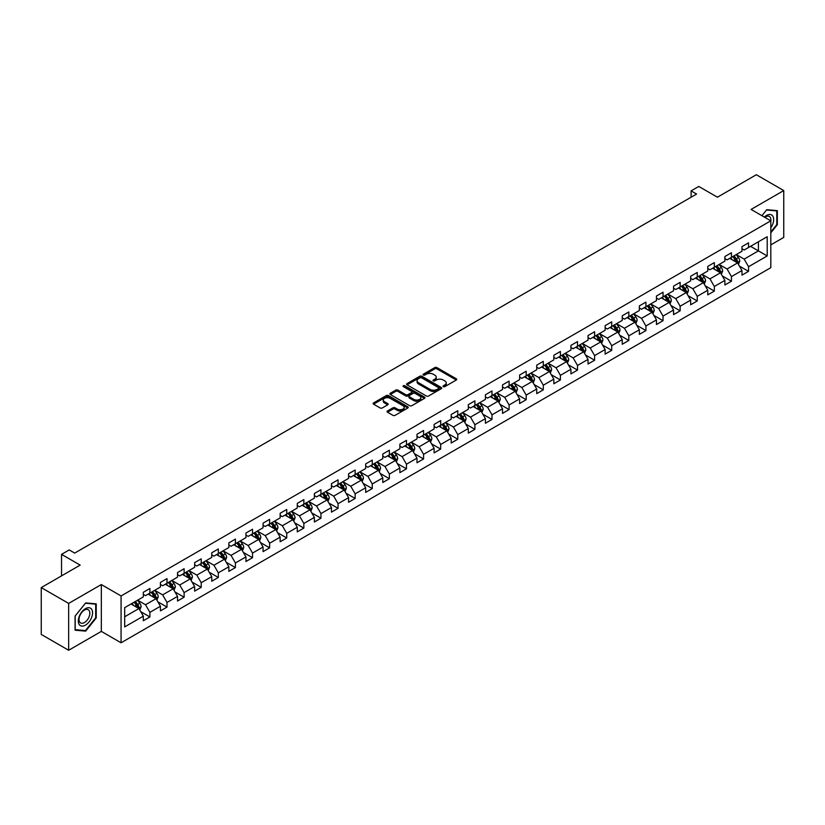 <?xml version="1.0" encoding="UTF-8"?>
<svg xmlns="http://www.w3.org/2000/svg" width="825" height="825" viewBox="0 0 825 825"><rect width="100%" height="100%" fill="white"/><g stroke="black" fill="none" stroke-linecap="round" stroke-linejoin="round"><path stroke-width="1.24" d="M443.345 386.626A1.062 0.619 0 0 0 444.85 386.626L456.287 380.026A1.526 0.877 0 0 0 456.73 379.407A1.526 0.877 0 0 0 456.287 378.778L436.91 367.599A1.526 0.877 0 0 0 434.754 367.599L423.318 374.199A1.062 0.619 0 0 0 424.834 375.066L426.308 374.22A4.867 2.815 0 0 1 433.197 374.22L434.816 375.148A4.867 2.815 0 0 1 436.239 377.138A4.867 2.815 0 0 1 434.816 379.129L433.331 379.974A1.062 0.619 0 0 0 434.837 380.851L436.322 379.995A4.867 2.815 0 0 1 443.211 379.995L444.819 380.923A4.867 2.815 0 0 1 446.243 382.913A4.867 2.815 0 0 1 444.819 384.904L443.345 385.76A1.062 0.619 0 0 0 443.345 386.626L443.345 385.76M387.513 410.974A1.526 0.877 0 0 0 387.069 411.593A1.526 0.877 0 0 0 387.513 412.211L392.948 415.346A1.526 0.877 0 0 0 395.103 415.346L407.798 408.014A1.526 0.877 0 0 0 408.241 407.395A1.526 0.877 0 0 0 407.798 406.777L388.431 395.588A1.526 0.877 0 0 0 386.275 395.588L373.57 402.92A1.526 0.877 0 0 0 373.127 403.549A1.526 0.877 0 0 0 373.57 404.168L380.139 407.952A1.526 0.877 0 0 0 382.295 407.952L387.729 404.817A1.526 0.877 0 0 0 388.173 404.198A1.526 0.877 0 0 0 387.729 403.58L384.471 401.692A4.073 2.351 0 0 1 383.274 400.032A4.073 2.351 0 0 1 385.791 397.867A4.073 2.351 0 0 1 390.225 398.372L402.982 405.735A4.073 2.351 0 0 1 404.178 407.395A4.073 2.351 0 0 1 401.662 409.571A4.073 2.351 0 0 1 397.227 409.056L395.103 407.828A1.526 0.877 0 0 0 392.948 407.828L387.513 410.974L387.513 412.211M770.808 244.881L783.75 237.404L783.75 190.565L756.339 174.735L717.42 197.206L698.775 186.45L691.102 190.884L696.589 194.05L74.693 553.09L69.207 549.924L61.535 554.359L61.535 575.881M68.661 603.415L68.661 650.265L101.331 631.393L101.331 584.554L68.661 603.415L41.25 587.596L80.169 565.115L61.535 554.359M101.331 584.554L121.069 595.949L770.808 220.822L770.808 267.671L121.069 642.788L121.069 595.949M783.75 190.565L751.08 209.426L770.808 220.822M426.422 396.021A1.526 0.877 0 0 0 428.567 396.021L441.272 388.699A1.526 0.877 0 0 0 441.715 388.07A1.526 0.877 0 0 0 441.272 387.451L421.895 376.262A1.526 0.877 0 0 0 419.739 376.262L407.045 383.594A1.526 0.877 0 0 0 406.601 384.223A1.526 0.877 0 0 0 407.045 384.842L426.422 396.021M403.755 386.853A1.062 0.619 0 0 1 404.838 387.007L424.514 398.372L411.83 405.683A1.526 0.877 0 0 1 409.685 405.683L390.308 394.505L395.742 391.39L395.742 390.122L390.308 393.257A1.526 0.877 0 0 0 389.864 393.886A1.526 0.877 0 0 0 390.308 394.505L390.308 393.257M395.742 391.39A1.526 0.877 0 0 1 397.897 391.39L397.897 390.122A1.526 0.877 0 0 0 395.742 390.122M397.897 390.122L405.756 394.659A1.526 0.877 0 0 0 407.911 394.659L411.51 392.576A1.526 0.877 0 0 0 411.953 391.957A1.526 0.877 0 0 0 411.51 391.339L403.332 386.616A1.062 0.619 0 0 1 404.838 385.739L424.535 397.114A1.526 0.877 0 0 1 424.978 397.733A1.526 0.877 0 0 1 424.535 398.351L424.535 397.114M68.661 650.265L41.25 634.435L41.25 587.596M140.755 611.676L149.903 616.966L149.903 612.346L160.432 606.262L160.432 610.892L167.011 607.087L167.011 602.467L177.54 596.393L177.54 601.012L184.119 597.217L184.119 592.597L194.638 586.513L194.638 591.133L201.218 587.338L201.218 582.718L211.747 576.644L211.747 581.264L218.326 577.469L218.326 572.839L228.845 566.765L228.845 571.385L235.424 567.59L235.424 562.97L245.953 556.896L245.953 561.516L252.532 557.71L252.532 553.09L263.062 547.016L263.062 551.636L269.631 547.841L269.631 543.221L280.16 537.137L280.16 541.767L286.739 537.962L286.739 533.342L297.268 527.268L297.268 531.888L303.847 528.093L303.847 523.473L314.366 517.388L314.366 522.008L320.946 518.213L320.946 513.593L331.475 507.519L331.475 512.139L338.054 508.334L338.054 503.714L348.583 497.64L348.583 502.26L355.152 498.465L355.152 493.845L365.681 487.761L365.681 492.391L372.261 488.586L372.261 483.966L382.79 477.892L382.79 482.512L389.369 478.717L389.369 474.097L399.888 468.012L399.888 472.632L406.467 468.837L406.467 464.217L416.996 458.143L416.996 462.763L423.576 458.968L423.576 454.338L434.105 448.264L434.105 452.884L440.674 449.089L440.674 444.469L451.203 438.395L451.203 443.015L457.782 439.209L457.782 434.589L468.311 428.515L468.311 433.135L474.891 429.34L474.891 424.72L485.409 418.636L485.409 423.266L491.989 419.461L491.989 414.841L502.518 408.767L502.518 413.387L509.097 409.592L509.097 404.972L519.616 398.887L519.616 403.507L526.195 399.713L526.195 395.093L536.724 389.018L536.724 393.638L543.304 389.833L543.304 385.213L553.833 379.139L553.833 383.759L560.412 379.964L560.412 375.344L570.931 369.27L570.931 373.89L577.51 370.085L577.51 365.465L588.039 359.391L588.039 364.011L594.619 360.216L594.619 355.596L605.137 349.511L605.137 354.131L611.717 350.336L611.717 345.716L622.246 339.642L622.246 344.262L628.825 340.467L628.825 335.837L639.354 329.763L639.354 334.383L645.934 330.588L645.934 325.968L656.452 319.894L656.452 324.514L663.032 320.708L663.032 316.088L673.561 310.014L673.561 314.634L680.14 310.839L680.14 306.219L690.659 300.135L690.659 304.765L697.238 300.96L697.238 296.34L707.768 290.266L707.768 294.886L714.347 291.091L714.347 286.471L724.876 280.387L724.876 285.007L731.455 281.212L731.455 276.592L741.974 270.517L741.974 275.137L748.553 271.343L748.553 266.712L767.198 255.956L767.198 236.713L758.423 241.777L758.423 250.893L767.198 255.956M149.903 616.966L143.323 620.761L143.323 616.141L124.688 626.907L124.688 607.654L143.323 596.898L143.323 592.278L149.903 588.483L149.903 593.103L160.432 587.018L160.432 582.398L167.011 578.603L167.011 583.223L177.54 577.149L177.54 572.529L184.119 568.724L184.119 573.354L194.638 567.27L194.638 562.65L201.218 558.855L201.218 563.475L211.747 557.401L211.747 552.781L218.326 548.976L218.326 553.596L228.845 547.522L228.845 542.902L235.424 539.107L235.424 543.727L245.953 537.642L245.953 533.022L252.532 529.227L252.532 533.847L263.062 527.773L263.062 523.153L269.631 519.348L269.631 523.978L280.16 517.894L280.16 513.274L286.739 509.479L286.739 514.099L297.268 508.025L297.268 503.405L303.847 499.599L303.847 504.219L314.366 498.145L314.366 493.525L320.946 489.73L320.946 494.35L331.475 488.276L331.475 483.646L338.054 479.851L338.054 484.471L348.583 478.397L348.583 473.777L355.152 469.982L355.152 474.602L365.681 468.517L365.681 463.897L372.261 460.103L372.261 464.722L382.79 458.648L382.79 454.028L389.369 450.223L389.369 454.853L399.888 448.769L399.888 444.149L406.467 440.354L406.467 444.974L416.996 438.9L416.996 434.28L423.576 430.475L423.576 435.095L434.105 429.021L434.105 424.401L440.674 420.606L440.674 425.226L451.203 419.152L451.203 414.521L457.782 410.726L457.782 415.346L468.311 409.272L468.311 404.652L474.891 400.857L474.891 405.477L485.409 399.393L485.409 394.773L491.989 390.978L491.989 395.598L502.518 389.524L502.518 384.904L509.097 381.098L509.097 385.718L519.616 379.644L519.616 375.024L526.195 371.229L526.195 375.849L536.724 369.775L536.724 365.155L543.304 361.35L543.304 365.97L553.833 359.896L553.833 355.276L560.412 351.481L560.412 356.101L570.931 350.017L570.931 345.397L577.51 341.602L577.51 346.222L588.039 340.147L588.039 335.528L594.619 331.722L594.619 336.353L605.137 330.268L605.137 325.648L611.717 321.853L611.717 326.473L622.246 320.399L622.246 315.779L628.825 311.974L628.825 316.594L639.354 310.52L639.354 305.9L645.934 302.105L645.934 306.725L656.452 300.651L656.452 296.02L663.032 292.225L663.032 296.845L673.561 290.771L673.561 286.151L680.14 282.356L680.14 286.976L690.659 280.892L690.659 276.272L697.238 272.477L697.238 277.097L707.768 271.023L707.768 266.403L714.347 262.597L714.347 267.228L724.876 261.143L724.876 256.523L731.455 252.728L731.455 257.348L741.974 251.274L741.974 246.654L748.553 242.849L748.553 247.469L767.198 236.713M148.149 594.113L156.049 598.672L145.52 604.746L137.631 600.188M143.323 594.361L145.52 595.629L149.903 593.103M145.52 604.746L149.903 612.346M156.049 598.672L160.432 606.262M165.258 584.234L173.147 588.792L162.628 594.877L154.729 590.318M160.432 584.492L162.628 585.76L167.011 583.223M162.628 594.877L167.011 602.467M173.147 588.792L177.54 596.393M182.356 574.365L190.255 578.923L179.726 584.997L171.837 580.439M177.54 574.613L179.726 575.881L184.119 573.354M179.726 584.997L184.119 592.597M190.255 578.923L194.638 586.513M199.464 564.486L207.364 569.044L196.835 575.118L188.935 570.56M194.638 564.743L196.835 566.002L201.218 563.475M196.835 575.118L201.218 582.718M207.364 569.044L211.747 576.644M216.573 554.617L224.462 559.175L213.933 565.249L206.044 560.691M211.747 554.864L213.933 556.132L218.326 553.596M213.933 565.249L218.326 572.839M224.462 559.175L228.845 566.765M233.671 544.737L241.57 549.295L231.041 555.369L223.142 550.811M228.845 544.995L231.041 546.253L235.424 543.727M231.041 555.369L235.424 562.97M241.57 549.295L245.953 556.896M250.779 534.858L258.668 539.416L248.15 545.5L240.25 540.942M245.953 535.116L248.15 536.384L252.532 533.847M248.15 545.5L252.532 553.09M258.668 539.416L263.062 547.016M267.877 524.989L275.777 529.547L265.248 535.621L257.359 531.063M263.062 525.236L265.248 526.505L269.631 523.978M265.248 535.621L269.631 543.221M275.777 529.547L280.16 537.137M284.986 515.109L292.875 519.668L282.356 525.742L274.457 521.194M280.16 515.367L282.356 516.636L286.739 514.099M282.356 525.742L286.739 533.342M292.875 519.668L297.268 527.268M302.094 505.24L309.983 509.798L299.454 515.873L291.565 511.314M297.268 505.488L299.454 506.756L303.847 504.219M299.454 515.873L303.847 523.473M309.983 509.798L314.366 517.388M319.192 495.361L327.092 499.919L316.563 505.993L308.663 501.435M314.366 495.619L316.563 496.877L320.946 494.35M316.563 505.993L320.946 513.593M327.092 499.919L331.475 507.519M336.301 485.492L344.19 490.04L333.671 496.124L325.772 491.566M331.475 485.739L333.671 487.008L338.054 484.471M333.671 496.124L338.054 503.714M344.19 490.04L348.583 497.64M353.399 475.613L361.298 480.171L350.769 486.245L342.88 481.687M348.583 475.86L350.769 477.128L355.152 474.602M350.769 486.245L355.152 493.845M361.298 480.171L365.681 487.761M370.507 465.733L378.397 470.291L367.878 476.376L359.978 471.817M365.681 465.991L367.878 467.259L372.261 464.722M367.878 476.376L372.261 483.966M378.397 470.291L382.79 477.892M387.616 455.864L395.505 460.422L384.976 466.496L377.087 461.938M382.79 456.112L384.976 457.38L389.369 454.853M384.976 466.496L389.369 474.097M395.505 460.422L399.888 468.012M404.714 445.985L412.613 450.543L402.084 456.617L394.185 452.059M399.888 446.243L402.084 447.501L406.467 444.974M402.084 456.617L406.467 464.217M412.613 450.543L416.996 458.143M421.823 436.116L429.712 440.674L419.193 446.748L411.293 442.19M416.996 436.363L419.193 437.632L423.576 435.095M419.193 446.748L423.576 454.338M429.712 440.674L434.105 448.264M438.921 426.236L446.82 430.794L436.291 436.868L428.402 432.31M434.105 426.494L436.291 427.752L440.674 425.226M436.291 436.868L440.674 444.469M446.82 430.794L451.203 438.395M456.029 416.357L463.918 420.915L453.399 426.999L445.5 422.441M451.203 416.615L453.399 417.883L457.782 415.346M453.399 426.999L457.782 434.589M463.918 420.915L468.311 428.515M473.127 406.488L481.027 411.046L470.498 417.12L462.608 412.562M468.311 406.735L470.498 408.004L474.891 405.477M470.498 417.12L474.891 424.72M481.027 411.046L485.409 418.636M490.236 396.608L498.135 401.167L487.606 407.251L479.707 402.693M485.409 396.866L487.606 398.135L491.989 395.598M487.606 407.251L491.989 414.841M498.135 401.167L502.518 408.767M507.344 386.739L515.233 391.298L504.714 397.372L496.815 392.813M502.518 386.987L504.714 388.255L509.097 385.718M504.714 397.372L509.097 404.972M515.233 391.298L519.616 398.887M524.442 376.86L532.342 381.418L521.812 387.492L513.923 382.934M519.616 377.118L521.812 378.376L526.195 375.849M521.812 387.492L526.195 395.093M532.342 381.418L536.724 389.018M541.551 366.991L549.44 371.549L538.921 377.623L531.022 373.065M536.724 367.238L538.921 368.507L543.304 365.97M538.921 377.623L543.304 385.213M549.44 371.549L553.833 379.139M558.649 357.112L566.548 361.67L556.019 367.744L548.13 363.186M553.833 357.369L556.019 358.627L560.412 356.101M556.019 367.744L560.412 375.344M566.548 361.67L570.931 369.27M575.757 347.232L583.657 351.79L573.127 357.875L565.228 353.317M570.931 347.49L573.127 348.758L577.51 346.222M573.127 357.875L577.51 365.465M583.657 351.79L588.039 359.391M592.866 337.363L600.755 341.921L590.226 347.995L582.337 343.437M588.039 337.611L590.226 338.879L594.619 336.353M590.226 347.995L594.619 355.596M600.755 341.921L605.137 349.511M609.964 327.484L617.863 332.042L607.334 338.116L599.445 333.558M605.137 327.742L607.334 329.01L611.717 326.473M607.334 338.116L611.717 345.716M617.863 332.042L622.246 339.642M627.072 317.615L634.961 322.173L624.442 328.247L616.543 323.689M622.246 317.862L624.442 319.131L628.825 316.594M624.442 328.247L628.825 335.837M634.961 322.173L639.354 329.763M644.17 307.735L652.07 312.293L641.541 318.368L633.652 313.809M639.354 307.993L641.541 309.251L645.934 306.725M641.541 318.368L645.934 325.968M652.07 312.293L656.452 319.894M661.279 297.856L669.178 302.414L658.649 308.498L650.75 303.94M656.452 298.114L658.649 299.382L663.032 296.845M658.649 308.498L663.032 316.088M669.178 302.414L673.561 310.014M678.387 287.987L686.276 292.545L675.747 298.619L667.858 294.061M673.561 288.234L675.747 289.503L680.14 286.976M675.747 298.619L680.14 306.219M686.276 292.545L690.659 300.135M695.485 278.108L703.385 282.666L692.856 288.75L684.967 284.192M690.659 278.365L692.856 279.634L697.238 277.097M692.856 288.75L697.238 296.34M703.385 282.666L707.768 290.266M712.594 268.238L720.483 272.797L709.964 278.871L702.065 274.312M707.768 268.486L709.964 269.754L714.347 267.228M709.964 278.871L714.347 286.471M720.483 272.797L724.876 280.387M729.692 258.359L737.591 262.917L727.062 268.991L719.173 264.433M724.876 258.617L727.062 259.875L731.455 257.348M727.062 268.991L731.455 276.592M737.591 262.917L741.974 270.517M750.523 246.335L758.423 250.893L744.171 259.122L736.271 254.564M741.974 248.737L744.171 250.006L748.553 247.469M744.171 259.122L748.553 266.712M101.331 631.393L121.069 642.788M691.102 190.884L691.102 197.206M124.688 616.77L138.94 608.541L131.051 603.982M138.94 608.541L143.323 616.141M739.396 266.052L748.553 271.343M722.298 275.932L731.455 281.212M705.189 285.801L714.347 291.091M688.091 295.68L697.238 300.96M670.983 305.549L680.14 310.839M653.874 315.428L663.032 320.708M636.776 325.298L645.934 330.588M619.668 335.177L628.825 340.467M602.57 345.056L611.717 350.336M585.461 354.925L594.619 360.216M568.353 364.805L577.51 370.085M551.255 374.674L560.412 379.964M534.146 384.553L543.304 389.833M517.048 394.433L526.195 399.713M499.94 404.302L509.097 409.592M482.831 414.181L491.989 419.461M465.733 424.05L474.891 429.34M448.625 433.929L457.782 439.209M431.527 443.798L440.674 449.089M414.418 453.678L423.576 458.968M397.31 463.557L406.467 468.837M380.212 473.426L389.369 478.717M363.103 483.306L372.261 488.586M346.005 493.175L355.152 498.465M328.897 503.054L338.054 508.334M311.798 512.923L320.946 518.213M294.69 522.803L303.847 528.093M277.582 532.682L286.739 537.962M260.483 542.551L269.631 547.841M243.375 552.43L252.532 557.71M226.277 562.299L235.424 567.59M209.168 572.179L218.326 577.469M192.06 582.058L201.218 587.338M174.962 591.927L184.119 597.217M157.853 601.807L167.011 607.087M770.808 232.856L777.336 224.74L777.336 210.633L766.755 209.694L761.929 215.696L766.538 210.004L776.789 210.922L776.789 224.586L770.808 232.021M75.075 630.187L85.656 631.135L96.236 617.977L96.236 603.869L85.656 602.92L75.075 616.079L75.075 630.187M776.789 224.431L777.336 224.74M95.69 617.657L96.236 617.977M84.542 630.486L85.656 631.135M443.767 386.781L444.819 386.172A4.867 2.815 0 0 0 446.243 384.182L446.243 382.913M436.239 377.138L436.239 378.407A4.867 2.815 0 0 1 434.816 380.387L433.754 380.995M456.287 378.778L456.287 380.026L436.91 368.868A1.526 0.877 0 0 0 434.754 368.868L423.751 375.22M441.251 388.709L421.895 377.53A1.526 0.877 0 0 0 419.739 377.53L407.065 384.852M438.58 388.503A1.062 0.619 0 0 0 438.58 387.637L421.575 377.819A1.062 0.619 0 0 0 420.069 377.819L418.502 378.716A4.867 2.815 0 0 0 417.079 380.707A4.867 2.815 0 0 0 418.502 382.697L430.134 389.41A4.867 2.815 0 0 0 437.013 389.41L438.58 388.503L438.58 389.771A1.062 0.619 0 0 0 438.89 389.338L438.89 388.07M417.079 380.707L417.079 381.975A4.867 2.815 0 0 0 418.502 383.965L418.502 382.697M438.58 389.771L437.013 390.679A4.867 2.815 0 0 1 430.134 390.679L418.502 383.965M397.897 391.39L405.756 395.928A1.526 0.877 0 0 0 407.911 395.928L411.51 393.845A1.526 0.877 0 0 0 411.953 393.226L411.953 391.957M413.903 399.362A4.073 2.351 0 0 0 418.347 399.877A4.073 2.351 0 0 0 420.853 397.702A4.073 2.351 0 0 0 419.667 396.041L415.171 393.442A1.526 0.877 0 0 0 413.016 393.442L409.417 395.526A1.526 0.877 0 0 0 408.963 396.155A1.526 0.877 0 0 0 409.417 396.773L413.903 399.362L413.903 400.63A4.073 2.351 0 0 0 418.347 401.146A4.073 2.351 0 0 0 420.853 398.97L420.853 397.702M408.963 396.155L408.963 397.413A1.526 0.877 0 0 0 409.417 398.042L409.417 396.773M413.903 400.63L409.417 398.042M404.178 407.395L404.178 408.664A4.073 2.351 0 0 1 401.662 410.829A4.073 2.351 0 0 1 397.227 410.324L395.103 409.097A1.526 0.877 0 0 0 392.948 409.097L387.533 412.222M383.274 400.032L383.274 401.301A4.073 2.351 0 0 0 384.471 402.961L384.471 401.692M387.709 404.827L384.471 402.961M407.777 408.024L388.431 396.856A1.526 0.877 0 0 0 386.275 396.856L373.591 404.178M738.458 264.423L739.757 261.133A4.104 2.372 -120 0 0 738.447 257.637L736.189 254.616M732.239 259.834L730.702 257.782M732.786 256.575L735.054 259.597A4.104 2.372 60 0 1 736.23 262.072L737.54 261.308A4.104 2.372 -120 0 0 736.364 258.833L734.106 255.812M733.074 256.41L735.58 259.762A2.093 1.207 60 0 1 735.962 260.401L737.54 261.308M770.808 227.782A10.075 5.816 120 0 0 772.705 224.225A10.075 5.816 120 0 0 772.087 215.304A10.075 5.816 120 0 0 764.352 217.099M776.108 210.53L776.789 210.922M770.808 221.358A7.631 4.403 120 0 0 769.354 216.49A7.631 4.403 120 0 0 764.796 217.346M85.439 625.133A10.075 5.816 120 0 0 92.565 612.789A10.075 5.816 120 0 0 85.439 608.675A10.075 5.816 120 0 0 78.313 621.019A10.075 5.816 120 0 0 85.439 625.133M84.439 622.555A7.631 4.403 120 0 0 89.42 615.832A7.631 4.403 120 0 0 88.254 609.716A7.631 4.403 120 0 0 84.439 610.098A7.631 4.403 120 0 0 79.448 616.822A7.631 4.403 120 0 0 80.623 622.937A7.631 4.403 120 0 0 84.439 622.555M75.188 615.986L85.439 603.23L95.69 604.148L95.69 617.812L85.439 630.568L75.188 629.65L75.188 615.986M95.009 603.756L95.69 604.148M721.349 274.292L722.659 271.012A4.104 2.372 -120 0 0 721.349 267.506L719.08 264.485M715.141 269.703L713.604 267.651M715.688 266.454L717.946 269.476A4.104 2.372 60 0 1 719.122 271.941L720.442 271.188A4.104 2.372 -120 0 0 719.266 268.713L716.997 265.691M715.966 266.289L718.482 269.641A2.093 1.207 60 0 1 718.864 270.27L720.442 271.188M704.251 284.171L705.55 280.882A4.104 2.372 -120 0 0 704.241 277.386L701.982 274.364M698.033 279.582L696.496 277.53M698.579 276.323L700.837 279.345A4.104 2.372 60 0 1 702.023 281.82L703.333 281.057A4.104 2.372 -120 0 0 702.158 278.582L699.899 275.571M698.868 276.158L701.374 279.51A2.093 1.207 60 0 1 701.755 280.149L703.333 281.057M687.143 294.04L688.452 290.761A4.104 2.372 -120 0 0 687.132 287.255L684.874 284.243M680.924 289.451L679.387 287.399M681.471 286.203L683.739 289.224A4.104 2.372 60 0 1 684.915 291.689L686.225 290.936A4.104 2.372 -120 0 0 685.049 288.461L682.791 285.44M681.759 286.038L684.276 289.389A2.093 1.207 60 0 1 684.657 290.018L686.225 290.936M670.044 303.92L671.344 300.63A4.104 2.372 -120 0 0 670.034 297.134L667.765 294.113M663.826 299.331L662.289 297.278M664.373 296.072L666.631 299.093A4.104 2.372 60 0 1 667.807 301.568L669.127 300.805A4.104 2.372 -120 0 0 667.951 298.341L665.682 295.319M664.661 295.907L667.167 299.258A2.093 1.207 60 0 1 667.549 299.898L669.127 300.805M652.936 313.799L654.235 310.509A4.104 2.372 -120 0 0 652.926 307.013L650.667 303.992M646.717 309.21L645.181 307.158M647.264 305.951L649.533 308.973A4.104 2.372 60 0 1 650.708 311.448L652.018 310.685A4.104 2.372 -120 0 0 650.842 308.21L648.584 305.188M647.553 305.786L650.059 309.138A2.093 1.207 60 0 1 650.44 309.777L652.018 310.685M635.827 323.668L637.137 320.378A4.104 2.372 -120 0 0 635.827 316.882L633.559 313.861M629.619 319.079L628.083 317.027M630.166 315.831L632.424 318.842A4.104 2.372 60 0 1 633.6 321.317L634.92 320.554A4.104 2.372 -120 0 0 633.744 318.089L631.476 315.067M630.444 315.666L632.961 319.007A2.093 1.207 60 0 1 633.342 319.646L634.92 320.554M618.729 333.548L620.029 330.258A4.104 2.372 -120 0 0 618.719 326.762L616.461 323.74M612.511 328.958L610.974 326.906M613.058 325.7L615.316 328.721A4.104 2.372 60 0 1 616.502 331.196L617.812 330.433A4.104 2.372 -120 0 0 616.636 327.958L614.377 324.937M613.346 325.535L615.852 328.886A2.093 1.207 60 0 1 616.234 329.526L617.812 330.433M601.621 343.417L602.931 340.137A4.104 2.372 -120 0 0 601.611 336.631L599.352 333.609M595.413 338.827L593.866 336.775M595.949 335.579L598.218 338.601A4.104 2.372 60 0 1 599.393 341.065L600.713 340.312A4.104 2.372 -120 0 0 599.528 337.838L597.269 334.816M596.238 335.414L598.754 338.766A2.093 1.207 60 0 1 599.136 339.395L600.713 340.312M584.523 353.296L585.822 350.006A4.104 2.372 -120 0 0 584.512 346.51L582.244 343.489M578.304 348.707L576.768 346.655M578.851 345.448L581.109 348.47A4.104 2.372 60 0 1 582.285 350.945L583.605 350.182A4.104 2.372 -120 0 0 582.429 347.717L580.161 344.695M579.14 345.283L581.646 348.635A2.093 1.207 60 0 1 582.027 349.274L583.605 350.182M567.414 363.165L568.714 359.886A4.104 2.372 -120 0 0 567.404 356.39L565.146 353.368M561.196 358.576L559.659 356.524M561.743 355.327L564.011 358.349A4.104 2.372 60 0 1 565.187 360.814L566.497 360.061A4.104 2.372 -120 0 0 565.321 357.586L563.062 354.564M562.031 355.162L564.537 358.514A2.093 1.207 60 0 1 564.919 359.143L566.497 360.061M550.306 373.044L551.616 369.755A4.104 2.372 -120 0 0 550.306 366.259L548.037 363.237M544.098 368.455L542.561 366.403M544.644 365.197L546.903 368.218A4.104 2.372 60 0 1 548.078 370.693L549.398 369.93A4.104 2.372 -120 0 0 548.223 367.465L545.954 364.444M544.923 365.032L547.439 368.383A2.093 1.207 60 0 1 547.821 369.022L549.398 369.93M533.208 382.924L534.507 379.634A4.104 2.372 -120 0 0 533.197 376.138L530.939 373.117M526.989 378.335L525.453 376.282M527.536 375.076L529.805 378.097A4.104 2.372 60 0 1 530.98 380.573L532.29 379.809A4.104 2.372 -120 0 0 531.114 377.334L528.856 374.313M527.825 374.911L530.331 378.262A2.093 1.207 60 0 1 530.712 378.902L532.29 379.809M516.099 392.793L517.409 389.513A4.104 2.372 -120 0 0 516.099 386.007L513.831 382.986M509.891 388.204L508.344 386.152M510.427 384.955L512.696 387.977A4.104 2.372 60 0 1 513.872 390.442L515.192 389.689A4.104 2.372 -120 0 0 514.016 387.214L511.748 384.192M510.716 384.79L513.232 388.142A2.093 1.207 60 0 1 513.614 388.771L515.192 389.689M499.001 402.672L500.301 399.382A4.104 2.372 -120 0 0 498.991 395.887L496.722 392.865M492.783 398.083L491.246 396.031M493.329 394.824L495.588 397.846A4.104 2.372 60 0 1 496.763 400.321L498.083 399.558A4.104 2.372 -120 0 0 496.908 397.083L494.639 394.072M493.618 394.659L496.124 398.011A2.093 1.207 60 0 1 496.506 398.65L498.083 399.558M481.893 412.541L483.192 409.262A4.104 2.372 -120 0 0 481.882 405.756L479.624 402.734M475.674 407.952L474.138 405.9M476.221 404.704L478.49 407.725A4.104 2.372 60 0 1 479.665 410.19L480.975 409.437A4.104 2.372 -120 0 0 479.799 406.962L477.541 403.941M476.51 404.539L479.016 407.89A2.093 1.207 60 0 1 479.397 408.519L480.975 409.437M464.784 422.421L466.094 419.131A4.104 2.372 -120 0 0 464.784 415.635L462.516 412.613M458.576 417.832L457.04 415.779M459.123 414.573L461.381 417.594A4.104 2.372 60 0 1 462.557 420.069L463.877 419.306A4.104 2.372 -120 0 0 462.701 416.842L460.433 413.82M459.401 414.408L461.918 417.759A2.093 1.207 60 0 1 462.299 418.399L463.877 419.306M447.686 432.29L448.986 429.01A4.104 2.372 -120 0 0 447.676 425.514L445.418 422.493M441.468 427.711L439.931 425.659M442.014 424.452L444.283 427.474A4.104 2.372 60 0 1 445.459 429.949L446.768 429.186A4.104 2.372 -120 0 0 445.593 426.711L443.334 423.689M442.303 424.287L444.809 427.639A2.093 1.207 60 0 1 445.191 428.278L446.768 429.186M430.578 442.169L431.887 438.879A4.104 2.372 -120 0 0 430.578 435.383L428.309 432.362M424.37 437.58L422.823 435.528M424.916 434.332L427.175 437.343A4.104 2.372 60 0 1 428.35 439.818L429.67 439.055A4.104 2.372 -120 0 0 428.495 436.59L426.226 433.568M425.195 434.156L427.711 437.508A2.093 1.207 60 0 1 428.093 438.147L429.67 439.055M413.48 452.048L414.779 448.759A4.104 2.372 -120 0 0 413.469 445.263L411.211 442.241M407.261 447.459L405.725 445.407M407.808 444.201L410.066 447.222A4.104 2.372 60 0 1 411.242 449.697L412.562 448.934A4.104 2.372 -120 0 0 411.386 446.459L409.118 443.438M408.097 444.036L410.603 447.387A2.093 1.207 60 0 1 410.984 448.027L412.562 448.934M396.371 461.918L397.681 458.638A4.104 2.372 -120 0 0 396.361 455.132L394.103 452.11M390.153 457.328L388.616 455.276M390.699 454.08L392.968 457.102A4.104 2.372 60 0 1 394.144 459.566L395.453 458.813A4.104 2.372 -120 0 0 394.278 456.338L392.019 453.317M390.988 453.915L393.504 457.267A2.093 1.207 60 0 1 393.876 457.896L395.453 458.813M379.263 471.797L380.573 468.507A4.104 2.372 -120 0 0 379.263 465.011L376.994 461.99M373.055 467.208L371.518 465.156M373.601 463.949L375.86 466.971A4.104 2.372 60 0 1 377.035 469.446L378.355 468.683A4.104 2.372 -120 0 0 377.18 466.218L374.911 463.196M373.88 463.784L376.396 467.136A2.093 1.207 60 0 1 376.778 467.775L378.355 468.683M362.165 481.666L363.464 478.387A4.104 2.372 -120 0 0 362.154 474.88L359.896 471.869M355.946 477.077L354.41 475.025M356.493 473.828L358.762 476.85A4.104 2.372 60 0 1 359.937 479.315L361.247 478.562A4.104 2.372 -120 0 0 360.071 476.087L357.813 473.065M356.782 473.663L359.287 477.015A2.093 1.207 60 0 1 359.669 477.644L361.247 478.562M345.056 491.545L346.366 488.256A4.104 2.372 -120 0 0 345.056 484.76L342.787 481.738M338.848 486.956L337.312 484.904M339.395 483.698L341.653 486.719A4.104 2.372 60 0 1 342.829 489.194L344.149 488.431A4.104 2.372 -120 0 0 342.973 485.966L340.704 482.945M339.673 483.532L342.189 486.884A2.093 1.207 60 0 1 342.571 487.523L344.149 488.431M327.958 501.425L329.257 498.135A4.104 2.372 -120 0 0 327.948 494.639L325.689 491.618M321.74 496.836L320.203 494.783M322.286 493.577L324.545 496.598A4.104 2.372 60 0 1 325.72 499.073L327.04 498.31A4.104 2.372 -120 0 0 325.865 495.835L323.606 492.814M322.575 493.412L325.081 496.763A2.093 1.207 60 0 1 325.463 497.403L327.04 498.31M310.85 511.294L312.159 508.014A4.104 2.372 -120 0 0 310.839 504.508L308.581 501.487M304.631 506.705L303.095 504.653M305.178 503.456L307.447 506.478A4.104 2.372 60 0 1 308.622 508.942L309.932 508.179A4.104 2.372 -120 0 0 308.756 505.715L306.498 502.693M305.467 503.291L307.983 506.643A2.093 1.207 60 0 1 308.354 507.272L309.932 508.179M293.741 521.173L295.051 517.883A4.104 2.372 -120 0 0 293.741 514.388L291.472 511.366M287.533 516.584L285.997 514.532M288.08 513.325L290.338 516.347A4.104 2.372 60 0 1 291.514 518.822L292.834 518.059A4.104 2.372 -120 0 0 291.658 515.584L289.389 512.562M288.368 513.16L290.874 516.512A2.093 1.207 60 0 1 291.256 517.151L292.834 518.059M276.643 531.042L277.942 527.763A4.104 2.372 -120 0 0 276.633 524.257L274.374 521.235M270.425 526.453L268.888 524.401M270.971 523.205L273.24 526.226A4.104 2.372 60 0 1 274.416 528.691L275.725 527.938A4.104 2.372 -120 0 0 274.55 525.463L272.291 522.442M271.26 523.04L273.766 526.391A2.093 1.207 60 0 1 274.147 527.02L275.725 527.938M259.535 540.922L260.844 537.632A4.104 2.372 -120 0 0 259.535 534.136L257.266 531.114M253.327 536.333L251.79 534.28M253.873 533.074L256.132 536.095A4.104 2.372 60 0 1 257.307 538.57L258.627 537.807A4.104 2.372 -120 0 0 257.452 535.342L255.183 532.321M254.152 532.909L256.668 536.26A2.093 1.207 60 0 1 257.049 536.9L258.627 537.807M242.437 550.791L243.736 547.511A4.104 2.372 -120 0 0 242.426 544.015L240.168 540.994M236.218 546.212L234.682 544.16M236.765 542.953L239.023 545.975A4.104 2.372 60 0 1 240.199 548.439L241.519 547.687A4.104 2.372 -120 0 0 240.343 545.212L238.085 542.19M237.053 542.788L239.559 546.14A2.093 1.207 60 0 1 239.941 546.769L241.519 547.687M225.328 560.67L226.638 557.38A4.104 2.372 -120 0 0 225.318 553.884L223.059 550.863M219.11 556.081L217.573 554.029M219.656 552.822L221.925 555.844A4.104 2.372 60 0 1 223.101 558.319L224.41 557.556A4.104 2.372 -120 0 0 223.235 555.091L220.976 552.069M219.945 552.657L222.461 556.009A2.093 1.207 60 0 1 222.833 556.648L224.41 557.556M208.22 570.549L209.529 567.26A4.104 2.372 -120 0 0 208.22 563.764L205.951 560.742M202.012 565.96L200.475 563.908M202.558 562.702L204.817 565.723A4.104 2.372 60 0 1 205.992 568.198L207.312 567.435A4.104 2.372 -120 0 0 206.137 564.96L203.868 561.938M202.847 562.537L205.353 565.888A2.093 1.207 60 0 1 205.734 566.528L207.312 567.435M191.122 580.418L192.421 577.139A4.104 2.372 -120 0 0 191.111 573.633L188.853 570.611M184.903 575.829L183.367 573.777M185.45 572.581L187.718 575.602A4.104 2.372 60 0 1 188.894 578.067L190.204 577.314A4.104 2.372 -120 0 0 189.028 574.839L186.77 571.818M185.738 572.416L188.244 575.768A2.093 1.207 60 0 1 188.626 576.397L190.204 577.314M174.013 590.298L175.323 587.008A4.104 2.372 -120 0 0 174.013 583.512L171.744 580.491M167.805 585.709L166.268 583.657M168.352 582.45L170.61 585.472A4.104 2.372 60 0 1 171.786 587.947L173.106 587.183A4.104 2.372 -120 0 0 171.93 584.708L169.661 581.697M168.63 582.285L171.146 585.637A2.093 1.207 60 0 1 171.528 586.276L173.106 587.183M156.915 600.167L158.214 596.887A4.104 2.372 -120 0 0 156.905 593.381L154.646 590.37M150.697 595.578L149.16 593.526M151.243 592.329L153.502 595.351A4.104 2.372 60 0 1 154.677 597.816L155.997 597.063A4.104 2.372 -120 0 0 154.822 594.588L152.563 591.566M151.532 592.164L154.038 595.516A2.093 1.207 60 0 1 154.419 596.145L155.997 597.063M139.807 610.046L141.116 606.757A4.104 2.372 -120 0 0 139.796 603.261L137.538 600.239M133.588 605.457L132.052 603.405M134.135 602.198L136.403 605.22A4.104 2.372 60 0 1 137.579 607.695L138.889 606.932A4.104 2.372 -120 0 0 137.713 604.467L135.455 601.446M134.423 602.033L136.94 605.385A2.093 1.207 60 0 1 137.311 606.024L138.889 606.932M61.535 569.9L61.535 567.631M444.819 386.172L444.819 384.904M433.331 380.851L433.331 379.974M434.816 380.387L434.816 379.129M423.318 375.066L423.318 374.199M434.754 368.868L434.754 367.599M436.91 368.868L436.91 367.599M407.045 384.842L407.045 383.594M419.739 377.53L419.739 376.262M421.895 377.53L421.895 376.262M441.272 388.699L441.272 387.451M430.134 390.679L430.134 389.41M437.013 390.679L437.013 389.41M405.756 395.928L405.756 394.659M407.911 395.928L407.911 394.659M411.51 393.845L411.51 392.576M404.838 387.007L404.838 385.739M392.948 409.097L392.948 407.828M395.103 409.097L395.103 407.828M397.227 410.324L397.227 409.056M387.729 404.817L387.729 403.58M373.57 404.168L373.57 402.92M386.275 396.856L386.275 395.588M388.431 396.856L388.431 395.588M407.798 408.014L407.798 406.777M737.189 262.68L739.736 261.216M736.364 258.833L738.447 257.637M733.446 260.525L735.054 259.597M720.081 272.559L722.628 271.085M719.266 268.713L721.349 267.506M716.337 270.404L717.946 269.476M702.972 282.439L705.53 280.964M702.158 278.582L704.241 277.386M699.239 280.273L700.837 279.345M685.874 292.308L688.421 290.833M685.049 288.461L687.132 287.255M682.131 290.153L683.739 289.224M668.766 302.187L671.313 300.713M667.951 298.341L670.034 297.134M665.022 300.022L666.631 299.093M651.667 312.056L654.215 310.592M650.842 308.21L652.926 307.013M647.924 309.901L649.533 308.973M634.559 321.936L637.106 320.461M633.744 318.089L635.827 316.882M630.816 319.77L632.424 318.842M617.451 331.805L620.008 330.34M616.636 327.958L618.719 326.762M613.717 329.649L615.316 328.721M600.352 341.684L602.9 340.209M599.528 337.838L601.611 336.631M596.609 339.529L598.218 338.601M583.244 351.563L585.791 350.089M582.429 347.717L584.512 346.51M579.501 349.398L581.109 348.47M566.146 361.433L568.693 359.958M565.321 357.586L567.404 356.39M562.403 359.277L564.011 358.349M549.038 371.312L551.585 369.837M548.223 367.465L550.306 366.259M545.294 369.146L546.903 368.218M531.929 381.181L534.487 379.717M531.114 377.334L533.197 376.138M528.196 379.026L529.805 378.097M514.831 391.06L517.378 389.586M514.016 387.214L516.099 386.007M511.088 388.905L512.696 387.977M497.722 400.94L500.27 399.465M496.908 397.083L498.991 395.887M493.979 398.774L495.588 397.846M480.624 410.809L483.172 409.334M479.799 406.962L481.882 405.756M476.881 408.653L478.49 407.725M463.516 420.688L466.063 419.213M462.701 416.842L464.784 415.635M459.772 418.522L461.381 417.594M446.407 430.557L448.965 429.093M445.593 426.711L447.676 425.514M442.674 428.402L444.283 427.474M429.309 440.437L431.857 438.962M428.495 436.59L430.578 435.383M425.566 438.271L427.175 437.343M412.201 450.306L414.748 448.841M411.386 446.459L413.469 445.263M408.468 448.15L410.066 447.222M395.103 460.185L397.65 458.71M394.278 456.338L396.361 455.132M391.359 458.03L392.968 457.102M377.994 470.064L380.542 468.59M377.18 466.218L379.263 465.011M374.251 467.899L375.86 466.971M360.896 479.933L363.443 478.459M360.071 476.087L362.154 474.88M357.153 477.778L358.762 476.85M343.788 489.813L346.335 488.338M342.973 485.966L345.056 484.76M340.044 487.647L341.653 486.719M326.679 499.682L329.237 498.218M325.865 495.835L327.948 494.639M322.946 497.527L324.545 496.598M309.581 509.561L312.128 508.087M308.756 505.715L310.839 504.508M305.838 507.396L307.447 506.478M292.473 519.441L295.02 517.966M291.658 515.584L293.741 514.388M288.729 517.275L290.338 516.347M275.375 529.31L277.922 527.835M274.55 525.463L276.633 524.257M271.631 527.154L273.24 526.226M258.266 539.189L260.813 537.714M257.452 535.342L259.535 534.136M254.523 537.023L256.132 536.095M241.158 549.058L243.715 547.594M240.343 545.212L242.426 544.015M237.425 546.903L239.023 545.975M224.06 558.938L226.607 557.463M223.235 555.091L225.318 553.884M220.316 556.772L221.925 555.844M206.951 568.807L209.498 567.342M206.137 564.96L208.22 563.764M203.208 566.651L204.817 565.723M189.853 578.686L192.4 577.211M189.028 574.839L191.111 573.633M186.11 576.531L187.718 575.602M172.745 588.565L175.292 587.091M171.93 584.708L174.013 583.512M169.001 586.4L170.61 585.472M155.636 598.434L158.194 596.96M154.822 594.588L156.905 593.381M151.903 596.279L153.502 595.351M138.538 608.314L141.085 606.839M137.713 604.467L139.796 603.261M134.795 606.148L136.403 605.22"/></g></svg>

